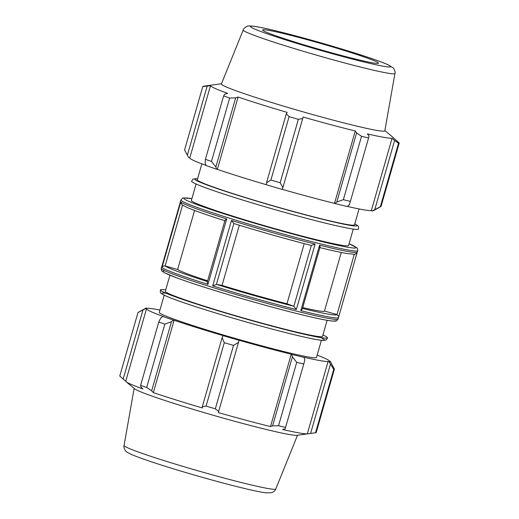 <?xml version="1.0" encoding="UTF-8"?>
<svg xmlns="http://www.w3.org/2000/svg" width="519" height="519" viewBox="0 0 519 519"><rect width="100%" height="100%" fill="white"/><g stroke="black" fill="none" stroke-linecap="round" stroke-linejoin="round"><path stroke-width="0.78" d="M145.696 308.247L138.125 312.432A102.211 5.132 16 0 0 137.957 312.587L145.508 308.584A96.08 4.827 -164 0 1 145.696 308.247A96.08 4.827 -164 0 1 146.708 308.052L147.675 308.338A95.055 4.775 16 0 1 159.936 310.051M145.508 308.584L146.494 308.863A95.055 4.775 16 0 0 163.693 316.622L162.895 316.421L160.741 317.991L158.782 321.975A102.211 5.132 16 0 0 164.841 324.09L171.471 321.735L173.404 320.087A96.08 4.827 -164 0 1 162.895 316.421M173.404 320.087L174.092 320.249A95.055 4.775 16 0 0 223.164 335.624L222.126 337.61L224.26 342.709A102.211 5.132 16 0 0 233.518 345.394L238.526 342.365L239.064 340.289A96.08 4.827 -164 0 1 223.008 335.631M239.064 340.289L239.051 340.23A95.055 4.775 16 0 0 291.25 354.224L291.821 354.432L292.405 356.812L296.719 362.333A102.211 5.132 16 0 0 303.758 364.02L304.867 359.79L304.024 357.351A96.08 4.827 -164 0 1 291.821 354.432M304.024 357.351L303.317 357.111A95.055 4.775 16 0 0 328.066 361.522L329.033 361.808L333.717 369.359A102.211 5.132 16 0 0 334.411 369.054L330.227 361.276A96.08 4.827 -164 0 1 329.033 361.808M330.227 361.276L329.247 360.997A95.055 4.775 16 0 0 317.141 355.132M164.199 295.194L159.268 312.393A81.768 4.107 16 0 0 236.735 338.875A81.768 4.107 16 0 0 316.473 357.468L321.404 340.269M146.494 308.863L125.747 381.218L123.172 379.071L142.985 309.986M137.957 312.587L119.772 375.996L123.172 379.071M174.092 320.249L153.345 392.604L151.658 390.82L171.471 321.735M164.841 324.09L146.656 387.498L151.658 390.82M292.405 356.812L272.598 425.891L270.503 426.579A95.055 4.775 -164 0 1 218.304 412.586L238.526 342.365M233.518 345.394L215.34 408.803L218.713 411.45M330.408 364.344L310.602 433.423L307.313 433.878A95.055 4.775 -164 0 1 282.57 429.466L285.054 428.869L285.573 427.429L303.758 364.02M334.411 369.054L316.227 432.463A102.211 5.132 16 0 1 315.539 432.768L333.717 369.359M310.602 433.423L315.539 432.768M272.598 425.891L278.541 425.742A102.211 5.132 16 0 0 285.573 427.429M222.126 337.61L202.319 406.695L206.075 406.118A102.211 5.132 16 0 0 215.34 408.803M202.319 406.695L202.416 407.979A95.055 4.775 -164 0 1 153.345 392.604M314.774 432.872L296.946 435.324A85.006 4.269 16 0 1 214.71 415.687A85.006 4.269 16 0 1 134.564 388.763L126.182 381.77A95.055 4.775 -164 0 0 142.946 388.978L140.928 387.077L140.597 385.383A102.211 5.132 16 0 0 146.656 387.498M126.182 381.77A95.055 4.775 -164 0 1 125.747 381.218M278.541 425.742L296.719 362.333M206.075 406.118L224.26 342.709M140.597 385.383L158.782 321.975M239.311 225.22L222.054 285.385L216.404 284.38L212.693 285.878A91.993 4.619 16 0 0 296.343 309.545L293.851 306.288L286.975 303.751L304.218 243.625M233.848 223.54L233.894 223.553A89.579 4.496 16 0 0 311.244 245.435L315.111 244.079A91.993 4.619 -164 0 1 231.468 220.413L233.848 223.54C260.356 231.708 286.183 239.012 311.316 245.455L293.851 306.288M194.567 210.454L177.641 269.491L165.113 265.949C163.472 265.838 162.441 266.338 162.012 267.447A91.993 4.619 16 0 0 207.931 284.386C207.191 282.849 207.094 281.927 207.632 281.635M320.022 247.239L302.324 308.98L300.799 310.66A91.993 4.619 16 0 0 338.544 317.583L338.122 319.036A91.993 4.619 -164 0 1 248.426 298.12A91.993 4.619 -164 0 1 161.266 268.323L161.688 266.87A91.993 4.619 16 0 0 161.707 267.071L161.766 266.876M338.544 317.583L338.576 316.246L337 314.572L324.472 311.03A76.656 3.847 16 0 0 324.472 311.03L341.268 252.455M177.641 269.491A76.656 3.847 16 0 0 207.613 280.818M222.054 285.385A76.656 3.847 16 0 0 286.975 303.751M302.713 307.605A76.656 3.847 16 0 0 324.466 311.043M322.922 334.982A86.829 4.36 -164 0 1 327.385 337.733A86.829 4.36 -164 0 1 242.71 318.043A86.829 4.36 -164 0 1 160.468 289.868A86.829 4.36 -164 0 1 165.717 289.9M169.921 275.239L165.314 291.308A81.768 4.107 16 0 0 242.782 317.797A81.768 4.107 16 0 0 322.52 336.39L327.126 320.32M328.066 361.522L307.313 433.878M291.25 354.224L270.503 426.579M206.108 165.444A95.055 4.775 -164 0 1 189.753 157.997L188.773 157.711L184.589 149.939L202.773 86.53A102.211 5.132 16 0 1 203.461 86.225L221.49 83.741M372.292 210.935A96.08 4.827 16 0 0 373.304 210.74L380.875 206.556A102.211 5.132 -164 0 1 380.356 206.711L372.292 210.935L371.325 210.649A95.055 4.775 -164 0 1 347.36 206.419M335.086 203.565A96.08 4.827 16 0 0 347.282 206.478L349.255 204.992L350.396 201.372A102.211 5.132 -164 0 1 343.357 199.692L336.792 202.014L335.086 203.565L334.508 203.357A95.055 4.775 -164 0 1 282.336 189.37M266.266 184.764A96.08 4.827 16 0 0 282.323 189.422L282.913 187.573L280.156 182.746A102.211 5.132 -164 0 1 270.899 180.061L266.513 182.818L266.266 184.764M266.273 184.712A95.055 4.775 -164 0 1 217.351 169.376L216.663 169.22L215.859 166.943L211.48 161.441A102.211 5.132 -164 0 1 205.42 159.327L205.128 163.193L206.16 165.555A96.08 4.827 16 0 0 216.663 169.22M187.365 155.187L207.178 86.109L210.5 85.635A95.055 4.775 16 0 0 227.705 93.394L224.935 94.114L223.605 95.918A102.211 5.132 16 0 0 229.664 98.033L211.48 161.441M205.42 159.327L223.605 95.918M215.859 166.943L235.665 97.857L238.098 97.021A95.055 4.775 16 0 0 287.176 112.402L286.326 113.732L266.513 182.818M270.899 180.061L289.083 116.652L286.326 113.732M334.508 203.357L355.256 130.996L356.605 132.929L336.792 202.014M343.357 199.692L361.542 136.283L356.605 132.929M380.356 206.711L398.54 143.302A102.211 5.132 16 0 0 399.228 142.997L381.043 206.406A102.211 5.132 -164 0 1 380.875 206.556M371.325 210.649L392.072 138.294L394.609 140.461L374.796 209.546M398.54 143.302L394.609 140.461M243.216 29.985L221.405 83.955A85.006 4.269 16 0 0 301.935 111.514A85.006 4.269 16 0 0 384.832 130.82L394.933 73.484C395.822 72.323 393.616 67.794 393.045 67.781L387.356 64.447C380.524 61.502 368.821 57.427 352.265 52.231L292.087 34.942C274.583 30.368 262.037 27.494 254.433 26.333C250.229 25.866 248.037 25.801 247.842 26.145C247.349 25.853 243.08 28.526 243.216 29.985A78.914 3.964 16 0 0 317.978 55.565A78.914 3.964 16 0 0 394.933 73.484M207.178 86.109L202.773 86.53M235.665 97.857L229.664 98.033M289.083 116.652A102.211 5.132 16 0 0 298.341 119.338L280.156 182.746M282.913 187.573L302.72 118.488L298.341 119.338M302.72 118.488L303.057 117.009A95.055 4.775 16 0 0 355.256 130.996M361.542 136.283A102.211 5.132 16 0 0 368.574 137.963L350.396 201.372M392.072 138.294A95.055 4.775 16 0 1 367.329 133.883L369.061 135.913L368.574 137.963M384.871 130.587L392.818 137.217A95.055 4.775 16 0 1 393.253 137.769L399.228 142.997M217.351 169.376L238.098 97.021M189.753 157.997L210.5 85.635M180.43 201.787L180.482 201.612A91.993 4.619 -164 0 1 180.456 201.404L180.878 199.951A91.993 4.619 16 0 0 268.031 229.748A91.993 4.619 16 0 0 357.734 250.664L357.312 252.117A91.993 4.619 -164 0 1 319.568 245.195C320.236 246.648 320.223 247.42 319.516 247.511M225.077 220.796C224.733 220.406 225.278 219.784 226.706 218.927A91.993 4.619 -164 0 1 180.781 201.982L181.832 204.72L186.911 207.392C194.34 210.597 207.062 215.067 225.064 220.789M196.078 184.011L191.362 200.457A81.768 4.107 16 0 0 268.836 226.939A81.768 4.107 16 0 0 348.567 245.532L353.283 229.087M197.596 178.718L193.049 179.055L191.615 181.254A86.829 4.36 16 0 0 237.501 198.44A86.829 4.36 16 0 0 358.532 229.119L358.525 226.569L358.11 225.966L354.801 223.799M201.859 163.861L197.291 179.788A81.768 4.107 16 0 0 274.759 206.27A81.768 4.107 16 0 0 354.496 224.863L359.064 208.936M346.64 51.225A60.269 3.023 16 0 0 262.627 29.946A60.269 3.023 16 0 0 319.717 49.48A60.269 3.023 16 0 0 378.487 63.169A60.269 3.023 16 0 0 346.64 51.225M338.641 316.953L357.066 252.708M319.568 245.195L300.799 310.66M207.931 284.386L226.706 218.927M180.781 201.982L162.012 267.447M161.707 267.071L180.482 201.612M296.343 309.545L315.111 244.079M231.468 220.413L212.693 285.878M216.404 284.38L233.848 223.546M165.113 265.949L182.532 205.206M165.237 270.957A89.579 4.496 16 0 0 239.012 297.776A89.579 4.496 16 0 0 335.151 320.625M207.405 281.551A89.579 4.496 -164 0 1 165.217 265.975M293.799 306.268A89.579 4.496 -164 0 1 216.455 284.386M336.896 314.54A89.579 4.496 -164 0 1 302.473 308.435M166.112 293.241A84.474 4.243 16 0 0 241.938 320.742A84.474 4.243 16 0 0 320.813 337.603M275.784 489.008C275.031 490.196 275.427 490.942 271.781 492.674L266.266 492.881C259.526 492.038 247.42 489.359 229.949 484.837C209.429 479.498 188.832 473.62 168.143 467.197C150.873 461.8 138.709 457.583 131.644 454.547C127.836 452.711 125.942 451.601 125.955 451.206C125.384 451.193 123.178 446.664 124.067 445.503A78.914 3.964 16 0 0 198.842 471.044A78.914 3.964 16 0 0 275.784 489.008L297.51 435.246M354.308 254.213L337 314.572M349.073 243.768A89.579 4.496 -164 0 1 355.528 246.934A89.579 4.496 -164 0 1 356.086 247.615A89.579 4.496 -164 0 1 251.423 222.262A89.579 4.496 -164 0 1 191.868 198.693L183.57 197.895L182.798 198.063L180.878 199.951M354.788 223.838A84.474 4.243 -164 0 1 326.425 220.231A84.474 4.243 -164 0 1 239.33 195.806A84.474 4.243 -164 0 1 197.583 178.763M352.116 52.198A72.92 3.659 -164 0 1 358.979 60.749A72.92 3.659 -164 0 1 250.56 26.774A72.92 3.659 -164 0 1 352.116 52.198M338.122 319.036C336.636 320.872 335.735 321.553 335.43 321.092L333.38 321.131C328.319 320.787 318.03 318.731 302.499 314.962C283.77 310.381 262.679 304.679 239.22 297.841C212.667 290.056 191.829 283.393 176.694 277.86L164.263 272.657L162.116 271.184C161.545 271.015 161.26 270.062 161.266 268.323M161.928 266.292L161.688 266.87M327.385 337.733C327.969 337.798 325.653 340.724 325.361 340.179L323.966 340.393C321.598 340.445 317.141 339.796 310.609 338.433C294.078 334.963 271.664 329.202 243.366 321.157C223.468 315.455 205.855 310.07 190.518 304.997C176.441 300.319 167.3 296.862 163.089 294.617C160.76 292.787 159.962 293.624 160.468 289.868M124.067 445.503L134.129 388.4M357.072 252.695L338.641 316.966M224.909 220.504L207.308 281.895M180.45 201.696L161.733 266.974M180.359 202.027L180.456 201.404M357.312 252.117C354.166 255.692 355.541 253.94 348.774 253.791C342.553 252.863 332.809 250.774 319.542 247.518M349.079 243.748L356.884 247.81L357.481 248.601L357.734 250.664"/></g></svg>
